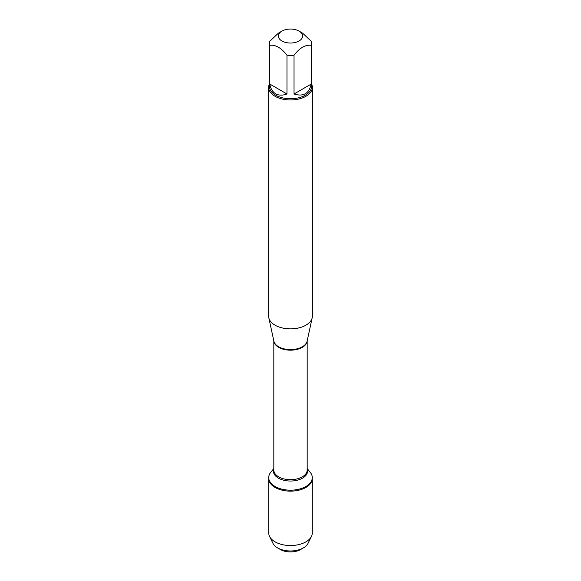 <?xml version="1.0" encoding="UTF-8"?>
<svg xmlns="http://www.w3.org/2000/svg" width="581" height="581" viewBox="0 0 581 581"><rect width="100%" height="100%" fill="white"/><g stroke="black" fill="none" stroke-linecap="round" stroke-linejoin="round"><path stroke-width="0.87" d="M307.175 468.526L310.218 472.266A21.78 12.579 180 0 1 312.28 477.604A21.78 12.579 180 0 1 290.5 490.182A21.78 12.579 180 0 1 268.72 477.604A21.78 12.579 180 0 1 270.782 472.266L273.825 468.526M280.463 549.553L277.595 547.89A18.251 10.538 0 0 0 303.405 547.89L300.537 549.553A14.191 8.192 180 0 1 280.463 549.553L277.595 547.89A18.251 10.538 0 0 1 272.939 543.308L269.54 536.386A21.78 12.579 0 0 1 268.72 532.966L268.72 478.57A21.78 12.579 0 0 0 290.5 491.148A21.78 12.579 0 0 0 312.28 478.57A21.78 12.579 180 0 1 298.837 490.19A21.78 12.579 180 0 1 275.096 487.466A21.78 12.579 180 0 1 268.72 478.57L268.72 477.604M302.44 34.867A12.114 6.994 0 0 0 299.062 31.098A12.114 6.994 0 0 0 281.938 31.098A12.114 6.994 0 0 0 281.938 40.99A12.114 6.994 0 0 0 296.063 42.253A12.114 6.994 0 0 0 302.44 34.867M281.938 31.098L278.393 33.146L269.816 41.251A20.981 12.114 0 0 0 269.519 43.285A20.981 12.114 0 0 0 269.816 45.325C275.532 44.548 281.255 47.853 286.97 55.224A20.981 12.114 0 0 0 294.03 55.224C299.745 47.853 305.468 44.548 311.184 45.325A20.981 12.114 0 0 0 311.481 43.285A20.981 12.114 0 0 0 311.184 41.251L302.607 33.146L299.062 31.098M311.481 43.285L311.481 86.634A20.981 12.114 180 0 1 298.532 97.826A20.981 12.114 180 0 1 275.663 95.197A20.981 12.114 180 0 1 269.519 86.634L269.519 43.285M269.816 45.325L269.816 84.071C270.601 88.668 272.547 91.892 275.663 93.752C278.829 95.524 282.598 95.596 286.97 93.977L286.97 55.224M294.03 55.224L294.03 93.977C303.355 96.925 309.077 93.621 311.184 84.071L311.184 45.325M268.64 87.346L268.64 316.246A21.86 12.622 0 0 0 268.814 317.822A21.86 12.622 0 0 0 275.045 325.171A21.86 12.622 0 0 0 297.588 328.185A21.86 12.622 0 0 0 312.186 317.822A21.86 12.622 0 0 0 312.36 316.246L312.36 87.346A21.86 12.622 180 0 1 298.866 99.002A21.86 12.622 180 0 1 275.045 96.272A21.86 12.622 180 0 1 268.64 87.346A21.86 12.622 180 0 1 269.519 83.817M311.481 83.817A21.86 12.622 180 0 1 312.36 87.346M311.184 84.071L294.03 93.977M286.97 93.977L269.816 84.071M269.54 536.386A21.78 12.579 0 0 0 275.096 541.855A21.78 12.579 0 0 0 311.46 536.386A21.78 12.579 0 0 0 312.28 532.966L312.28 477.604M303.405 547.89A18.251 10.538 0 0 0 308.061 543.308L311.46 536.386M268.814 317.822L273.883 341.127A16.747 9.666 0 0 0 278.662 346.763A16.747 9.666 0 0 0 295.932 349.072A16.747 9.666 0 0 0 307.117 341.127L312.186 317.822M307.167 340.887A16.675 9.63 180 0 1 290.5 350.183A16.675 9.63 180 0 1 273.833 340.887M273.825 340.836L273.825 470.065A16.675 9.63 0 0 0 290.5 479.695A16.675 9.63 0 0 0 307.175 470.065L307.175 340.836M307.175 469.121A17.06 9.848 180 0 1 290.5 481.032A17.06 9.848 180 0 1 273.825 469.121"/></g></svg>
